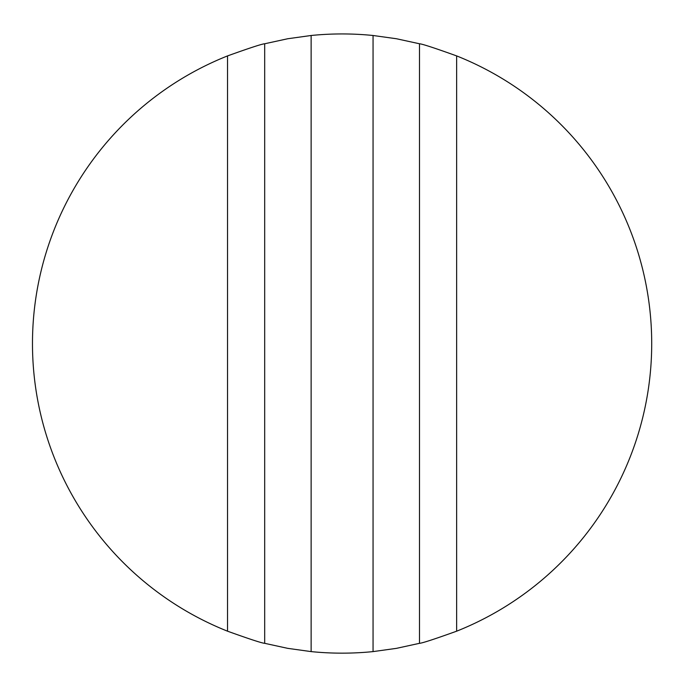 <?xml version="1.0" encoding="UTF-8"?>
<svg xmlns="http://www.w3.org/2000/svg" width="686" height="686" viewBox="0 0 686 686"><rect width="100%" height="100%" fill="white"/><g stroke="black" fill="none" stroke-linecap="round" stroke-linejoin="round"><path stroke-width="1.03" d="M311.127 35.492L287.751 38.742L264.685 43.767L264.685 643.322L287.751 648.356L311.127 651.606L311.127 35.492A309.609 309.609 0 0 1 373.055 35.492L373.055 651.606A309.609 309.609 0 0 1 311.127 651.606M373.055 651.606L396.431 648.356L419.489 643.322L419.489 43.767L396.431 38.742L373.055 35.492M456.644 55.909A309.609 309.609 0 0 1 456.644 631.189L456.644 55.909C434.615 47.994 422.233 43.947 419.489 43.767M419.489 643.322C422.233 643.151 434.615 639.103 456.644 631.189M227.538 631.189A309.609 309.609 0 0 1 227.538 55.909L227.538 631.189C249.567 639.103 261.949 643.151 264.685 643.322M264.685 43.767C261.949 43.947 249.567 47.994 227.538 55.909"/></g></svg>
